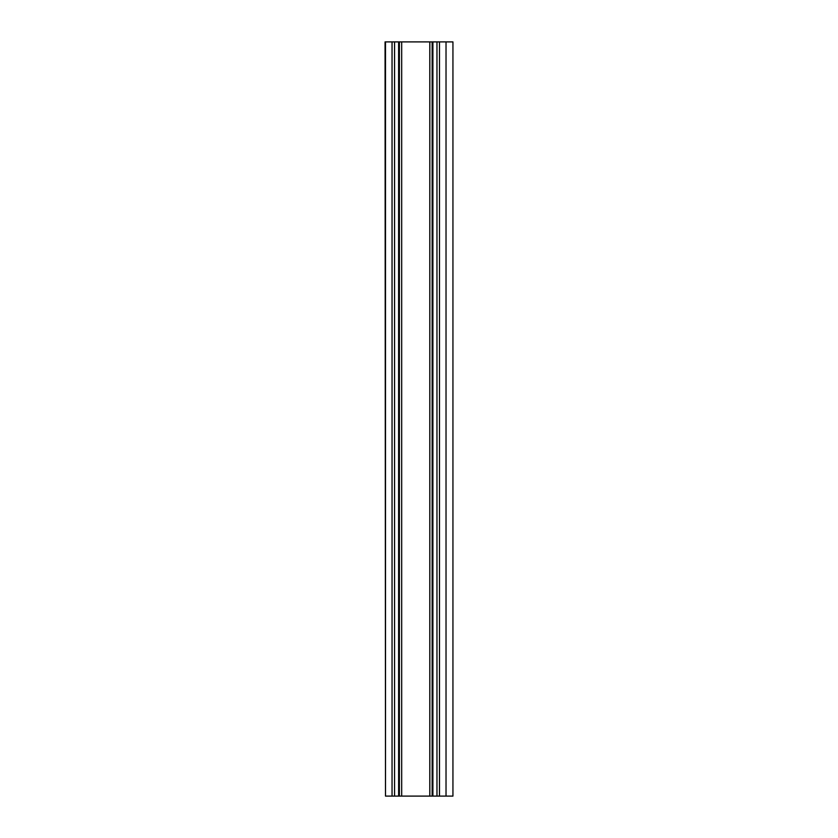 <?xml version="1.0" encoding="UTF-8"?>
<svg xmlns="http://www.w3.org/2000/svg" width="838" height="838" viewBox="0 0 838 838"><rect width="100%" height="100%" fill="white"/><g stroke="black" fill="none" stroke-linecap="round" stroke-linejoin="round"><path stroke-width="1.26" d="M438.745 41.9L439.5 41.9L439.468 796.1L439.5 41.9L439.5 796.1L432.146 796.1L432.146 41.9L452.939 41.9L452.939 796.1L438.745 796.1M432.146 41.9L392.037 41.9L392.037 796.1L392.027 41.9L392.792 41.9M385.501 41.9L385.501 796.1L385.061 41.9L392.027 41.9M392.792 796.1L385.501 796.1M432.146 796.1L429.842 796.1L429.842 41.9M392.037 796.1L429.842 796.1M432.9 796.1L432.9 41.9M399.391 796.1L399.391 41.9M398.626 796.1L398.626 41.9M436.965 796.1L436.965 41.9M429.8 796.1L429.8 41.9M401.685 796.1L401.685 41.9M394.572 796.1L394.572 41.9M392.058 796.1L392.058 41.9M446.026 41.9L446.026 796.1"/></g></svg>
